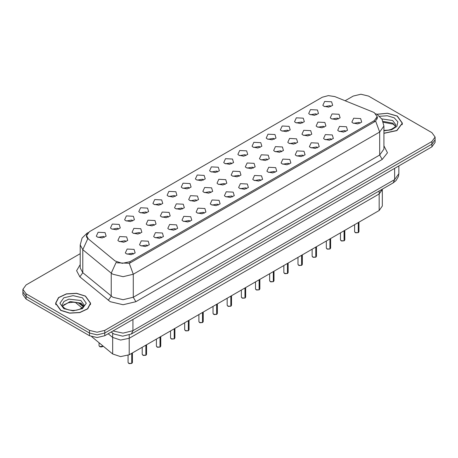 <?xml version="1.0" encoding="UTF-8"?>
<svg xmlns="http://www.w3.org/2000/svg" width="458" height="458" viewBox="0 0 458 458"><rect width="100%" height="100%" fill="white"/><g stroke="black" fill="none" stroke-linecap="round" stroke-linejoin="round"><path stroke-width="0.69" d="M359.959 123.334L359.083 122.418L353.61 123.334M345.801 131.503L344.926 130.593L339.452 131.503M331.644 139.679L330.768 138.763L325.295 139.679M317.486 147.854L316.61 146.938L311.137 147.854M303.322 156.029L302.452 155.113L296.979 156.029M289.164 164.204L288.294 163.288L282.821 164.204M275.006 172.38L274.136 171.464L268.663 172.38M260.848 180.555L259.978 179.639L254.499 180.555M246.69 188.725L245.814 187.814L240.341 188.725M232.532 196.9L231.656 195.984L226.183 196.9M218.374 205.075L217.498 204.159L212.025 205.075M204.216 213.251L203.341 212.335L197.867 213.251M190.053 221.426L189.183 220.51L183.71 221.426M175.895 229.601L175.025 228.685L169.552 229.601M161.737 237.771L160.867 236.86L155.394 237.771M147.579 245.946L146.703 245.036L141.23 245.946M133.421 254.121L132.545 253.205L127.072 254.121M338.365 119.04L337.489 118.124L332.016 119.04M324.207 127.209L323.331 126.299L317.858 127.209M310.049 135.385L309.173 134.469L303.7 135.385M295.885 143.56L295.015 142.644L289.542 143.56M281.727 151.735L280.857 150.819L275.384 151.735M267.569 159.911L266.699 158.995L261.226 159.911M253.411 168.086L252.535 167.17L247.062 168.086M239.253 176.261L238.378 175.345L232.904 176.261M225.096 184.431L224.22 183.521L218.747 184.431M210.938 192.606L210.062 191.69L204.589 192.606M196.774 200.781L195.904 199.865L190.431 200.781M182.616 208.957L181.746 208.041L176.273 208.957M168.458 217.132L167.588 216.216L162.115 217.132M154.3 225.307L153.43 224.391L147.951 225.307M140.142 233.477L139.266 232.567L133.793 233.477M125.984 241.652L125.108 240.742L119.635 241.652M330.928 106.571L330.052 105.655L324.579 106.571M316.77 114.746L315.894 113.83L310.421 114.746M302.606 122.916L301.736 122.005L296.263 122.916M288.448 131.091L287.578 130.175L282.105 131.091M274.29 139.266L273.42 138.35L267.947 139.266M260.133 147.442L259.262 146.526L253.784 147.442M245.975 155.617L245.099 154.701L239.626 155.617M231.817 163.792L230.941 162.876L225.468 163.792M217.659 171.968L216.783 171.052L211.31 171.968M203.501 180.137L202.625 179.227L197.152 180.137M189.337 188.312L188.467 187.396L182.994 188.312M175.179 196.488L174.309 195.572L168.836 196.488M161.021 204.663L160.151 203.747L154.678 204.663M146.863 212.838L145.988 211.922L140.514 212.838M132.706 221.014L131.83 220.098L126.356 221.014M118.548 229.183L117.672 228.273L112.199 229.183M104.39 237.359L103.514 236.448L98.041 237.359M372.989 112.033L374.295 112.662L377.152 116.647L374.295 120.631L129.963 261.69L122.217 263.321L115.073 260.94L88.337 238.899L86.573 235.664L89.43 231.679L322.312 97.228L328.363 95.602L334.809 96.598L372.989 112.033M352.952 123.007L351.876 122.12L353.673 118.233L360.618 118.582L361.694 122.12L357.721 123.878L352.952 123.007M126.414 253.795L125.337 252.913L127.135 249.02L134.079 249.37L135.156 252.913L131.183 254.665L126.414 253.795M140.572 245.625L139.495 244.738L141.293 240.845L148.237 241.194L149.314 244.738L145.341 246.496L140.572 245.625M154.73 237.45L153.653 236.563L155.451 232.675L162.395 233.025L163.472 236.563L159.499 238.32L154.73 237.45M168.887 229.275L167.811 228.387L169.609 224.5L176.559 224.849L177.635 228.387L173.662 230.145L168.887 229.275M183.045 221.1L181.975 220.212L183.767 216.325L190.717 216.674L191.793 220.212L187.82 221.97L183.045 221.1M197.209 212.924L196.133 212.043L197.925 208.15L204.875 208.499L205.951 212.043L201.978 213.794L197.209 212.924M211.367 204.749L210.291 203.867L212.083 199.974L219.033 200.323L220.109 203.867L216.136 205.619L211.367 204.749M225.525 196.579L224.449 195.692L226.246 191.799L233.191 192.148L234.267 195.692L230.294 197.444L225.525 196.579M239.683 188.404L238.607 187.517L240.404 183.629L247.349 183.973L248.425 187.517L244.452 189.274L239.683 188.404M253.841 180.229L252.764 179.341L254.562 175.454L261.507 175.803L262.583 179.341L258.61 181.099L253.841 180.229M267.999 172.053L266.922 171.166L268.72 167.279L275.67 167.628L276.741 171.166L272.768 172.924L267.999 172.053M282.157 163.878L281.08 162.991L282.878 159.103L289.828 159.453L290.904 162.991L286.931 164.748L282.157 163.878M296.32 155.703L295.244 154.821L297.036 150.928L303.986 151.277L305.062 154.821L301.089 156.573L296.32 155.703M310.478 147.528L309.402 146.646L311.194 142.753L318.144 143.102L319.22 146.646L315.247 148.398L310.478 147.528M324.636 139.358L323.56 138.471L325.357 134.578L332.302 134.927L333.378 138.471L329.405 140.222L324.636 139.358M338.794 131.183L337.718 130.295L339.515 126.408L346.46 126.757L347.536 130.295L343.563 132.053L338.794 131.183M331.357 118.714L330.281 117.826L332.079 113.939L339.023 114.288L340.099 117.826L336.126 119.584L331.357 118.714M118.977 241.332L117.901 240.444L119.698 236.551L126.643 236.901L127.719 240.444L123.746 242.202L118.977 241.332M133.135 233.156L132.059 232.269L133.856 228.382L140.801 228.731L141.877 232.269L137.904 234.027L133.135 233.156M147.293 224.981L146.216 224.094L148.014 220.206L154.959 220.556L156.035 224.094L152.062 225.851L147.293 224.981M161.451 216.806L160.374 215.918L162.172 212.031L169.122 212.38L170.193 215.918L166.22 217.676L161.451 216.806M175.609 208.63L174.532 207.749L176.33 203.856L183.28 204.205L184.356 207.749L180.383 209.501L175.609 208.63M189.772 200.455L188.696 199.574L190.488 195.681L197.438 196.03L198.514 199.574L194.541 201.325L189.772 200.455M203.93 192.286L202.854 191.398L204.646 187.505L211.596 187.854L212.672 191.398L208.699 193.15L203.93 192.286M218.088 184.11L217.012 183.223L218.809 179.33L225.754 179.679L226.83 183.223L222.857 184.98L218.088 184.11M232.246 175.935L231.17 175.048L232.967 171.16L239.912 171.51L240.988 175.048L237.015 176.805L232.246 175.935M246.404 167.76L245.328 166.872L247.125 162.985L254.07 163.334L255.146 166.872L251.173 168.63L246.404 167.76M260.562 159.584L259.486 158.697L261.283 154.81L268.228 155.159L269.304 158.697L265.331 160.455L260.562 159.584M274.72 151.409L273.644 150.527L275.441 146.634L282.391 146.984L283.468 150.527L279.495 152.279L274.72 151.409M288.878 143.234L287.807 142.352L289.599 138.459L296.549 138.808L297.626 142.352L293.652 144.104L288.878 143.234M303.041 135.064L301.965 134.177L303.757 130.284L310.707 130.633L311.784 134.177L307.81 135.929L303.041 135.064M317.199 126.889L316.123 126.002L317.915 122.114L324.865 122.463L325.941 126.002L321.968 127.759L317.199 126.889M323.921 106.245L322.844 105.357L324.642 101.47L331.586 101.819L332.663 105.357L328.689 107.115L323.921 106.245M97.382 237.038L96.306 236.151L98.098 232.258L105.048 232.607L106.124 236.151L102.151 237.908L97.382 237.038M111.54 228.863L110.464 227.975L112.262 224.088L119.206 224.437L120.282 227.975L116.309 229.733L111.54 228.863M125.698 220.687L124.622 219.8L126.419 215.913L133.364 216.262L134.44 219.8L130.467 221.558L125.698 220.687M139.856 212.512L138.78 211.625L140.577 207.737L147.522 208.087L148.598 211.625L144.625 213.382L139.856 212.512M154.014 204.337L152.938 203.455L154.735 199.562L161.68 199.911L162.756 203.455L158.783 205.207L154.014 204.337M168.172 196.161L167.096 195.28L168.893 191.387L175.843 191.736L176.92 195.28L172.947 197.032L168.172 196.161M182.33 187.992L181.259 187.104L183.051 183.211L190.001 183.561L191.078 187.104L187.104 188.856L182.33 187.992M196.493 179.817L195.417 178.929L197.209 175.036L204.159 175.385L205.236 178.929L201.262 180.687L196.493 179.817M210.651 171.641L209.575 170.754L211.367 166.867L218.317 167.216L219.393 170.754L215.42 172.511L210.651 171.641M224.809 163.466L223.733 162.579L225.531 158.691L232.475 159.041L233.551 162.579L229.578 164.336L224.809 163.466M238.967 155.291L237.891 154.403L239.689 150.516L246.633 150.865L247.709 154.403L243.736 156.161L238.967 155.291M253.125 147.115L252.049 146.234L253.846 142.341L260.791 142.69L261.867 146.234L257.894 147.986L253.125 147.115M267.283 138.94L266.207 138.058L268.004 134.165L274.955 134.515L276.025 138.058L272.058 139.81L267.283 138.94M281.441 130.77L280.365 129.883L282.162 125.99L289.113 126.339L290.189 129.883L286.216 131.635L281.441 130.77M295.605 122.595L294.528 121.708L296.32 117.821L303.27 118.17L304.347 121.708L300.374 123.465L295.605 122.595M309.763 114.42L308.686 113.532L310.478 109.645L317.428 109.994L318.505 113.532L314.531 115.29L309.763 114.42M382.321 189.12L379.144 193.969L129.202 338.273L120.591 340.082L112.657 337.437L108.174 333.739L112.657 337.437L112.657 353.96L91.703 336.687M379.144 190.952L379.144 210.497L382.321 206.066L382.321 189.543L379.144 193.969L129.202 338.273L120.591 340.082L112.657 337.437L112.657 333.126M379.144 210.497L129.202 354.795L120.591 356.605L112.657 353.96M383.896 133.318L396.931 130.57L402.427 123.213L397.292 116.057L387.548 113.212L376.774 114.248M85.497 296.074L76.52 293.303L66.393 293.876L58.527 297.608L55.573 303.23L60.708 310.387L69.679 313.158L79.806 312.579L87.678 308.852L90.632 303.23L85.497 296.074M377.535 117.357L375.623 121.026L374.678 121.719L130.347 262.778L129.253 263.27L117.219 262.829L116.166 262.32L111.225 273.117L82.806 249.69L80.19 244.898L80.19 267.919L82.806 272.705L112.84 297.253L123.065 299.698L133.289 297.253L379.659 155.01L383.896 149.108L383.896 126.093L379.659 131.996L375.623 121.026M80.19 253.692L26.077 284.933L22.9 289.359L22.9 294.671L26.077 299.097L89.459 335.691L89.459 333.035L97.125 334.867L104.79 333.035L431.923 144.167L435.1 139.742L431.923 144.167L104.79 333.035L97.125 334.867L89.459 333.035L26.077 296.44L89.459 333.035L89.459 330.378L97.125 332.21L104.79 330.378L431.923 141.511L435.1 137.085L431.923 132.66L368.541 96.066L360.875 94.228L353.21 96.066L345.086 100.754M22.9 292.015L26.077 296.44L22.9 292.015M383.896 145.799L387.462 152.8L382.218 159.436L135.843 301.679L123.065 304.736L110.286 301.679L79.841 276.855L82.806 272.705L82.806 249.69L87.713 238.921L86.322 235.956L87.054 233.912M22.9 289.359L26.077 293.784L89.459 330.378M89.459 335.691L97.125 337.523L104.79 335.691L431.923 146.823L435.1 142.398L435.1 137.085M358.253 232.618L355.769 232.83L354.618 231.696L355.253 232.584L358.253 232.618L358.253 222.559M358.236 232.653L355.305 232.612M358.253 232.532L358.385 222.479M383.896 133.215L396.805 130.496L402.25 123.213L397.166 116.132L387.548 113.315L376.911 114.323M344.09 240.794L341.611 241.005L340.46 239.872L341.095 240.753L344.09 240.794L344.09 230.729M344.078 240.828L341.147 240.788M344.09 240.702L344.227 230.655M329.932 248.969L327.453 249.181L326.302 248.047L326.938 248.929L329.932 248.969L329.932 238.904M329.92 249.003L326.989 248.957M329.932 248.877L330.069 238.83M315.774 257.144L313.295 257.356L312.144 256.217L312.774 257.104L315.774 257.144L315.774 247.08M315.762 257.173L312.825 257.133M315.774 257.053L315.911 247.005M301.616 265.319L299.131 265.526L297.981 264.392L298.616 265.279L301.616 265.319L301.616 255.255M301.599 265.348L298.668 265.308M301.616 265.228L301.748 255.18M60.834 310.312L69.719 313.054L79.738 312.482L87.524 308.795L90.449 303.23L85.371 296.149L76.486 293.406L66.462 293.973L58.676 297.666L55.75 303.23L60.834 310.312M287.458 273.489L284.973 273.701L283.823 272.567L284.458 273.455L287.458 273.489L287.458 263.43M287.441 273.523L284.51 273.483M287.458 273.403L287.59 263.35M273.3 281.664L270.815 281.876L269.665 280.743L270.3 281.63L273.3 281.664L273.3 271.605M273.283 281.699L270.352 281.659M273.3 281.578L273.432 271.525M259.142 289.84L256.657 290.051L255.507 288.918L256.142 289.8L259.142 289.84L259.142 279.781M259.125 289.874L256.194 289.834M259.142 289.754L259.274 279.701M244.984 298.015L242.5 298.227L241.349 297.093L241.984 297.975L244.984 298.015L244.984 287.95M244.967 298.049L242.036 298.003M244.984 297.923L245.116 287.876M230.821 306.19L228.342 306.402L227.191 305.268L227.826 306.15L230.821 306.19L230.821 296.126M230.809 306.225L227.878 306.179M230.821 306.099L230.958 296.051M216.663 314.365L214.184 314.572L213.033 313.438L213.668 314.325L216.663 314.365L216.663 304.301M216.651 314.394L213.714 314.354M216.663 314.274L216.8 304.226M202.505 322.535L200.026 322.747L198.869 321.613L199.505 322.501L202.505 322.535L202.505 312.476M202.493 322.569L199.556 322.529M202.505 322.449L202.642 312.396M188.347 330.71L185.862 330.922L184.711 329.789L185.347 330.676L188.347 330.71L188.347 320.652M188.33 330.745L185.398 330.705M188.347 330.624L188.478 320.571M174.189 338.886L171.704 339.097L170.553 337.964L171.189 338.851L174.189 338.886L174.189 328.827M174.172 338.92L171.24 338.88M174.189 338.8L174.321 328.747M160.031 347.061L157.546 347.273L156.396 346.139L157.031 347.021L160.031 347.061L160.031 337.002M160.014 347.095L157.083 347.055M160.031 346.975L160.163 336.922M145.873 355.236L143.388 355.448L142.238 354.315L142.873 355.196L145.873 355.236L145.873 345.172M145.856 355.271L142.925 355.225M145.873 355.145L146.005 345.097M131.709 363.412L129.23 363.623L128.08 362.49L128.715 363.371L131.709 363.412L131.709 353.347M131.698 363.446L128.767 363.4M131.709 363.32L131.847 353.273M129.202 335.021L129.202 354.795M374.295 120.631L374.295 121.942M129.963 261.69L129.963 262.984M135.843 301.679L133.289 297.253L133.289 274.233L123.065 276.678L112.84 274.233L111.225 273.117L111.225 296.137L108.26 300.288M129.253 263.27L133.289 274.233L379.659 131.996L379.659 155.01L382.218 159.436M87.896 232.836L87.043 233.208L82.079 238.074L80.19 244.898M79.841 276.855L76.578 270.701L80.19 264.61M104.79 330.378L104.79 335.691M431.923 141.511L431.923 146.823M26.077 293.784L26.077 299.097M112.983 330.962L123.042 333.115L132.906 330.676L394.613 179.582L398.844 173.679L398.408 176.542L396.044 180.578L393.113 182.891L131.406 333.985L132.906 330.676L132.906 319.461M394.613 168.367L394.613 179.582L393.113 182.891M111.414 331.867L112.164 332.743L111.231 331.976M78.627 302.996L83.339 306.883M358.385 232.544L358.952 231.696L358.952 222.153M395.609 126.156L392.689 123.145L383.025 121.37M383.896 130.404L388.264 130.146L391.258 129.362L395.014 127.015L395.918 124.982L392.689 120.488L381.772 118.885M383.896 130.805L391.584 129.774L396.88 126.391L397.876 121.874L394.224 117.832L387.313 115.731L379.562 116.252M344.227 240.713L344.794 239.872L344.794 230.328M330.069 248.889L330.636 248.047L330.636 238.498M315.911 257.064L316.478 256.217L316.478 246.673M301.748 265.239L302.32 264.392L302.32 254.848M83.814 306.173L80.889 303.156L70.108 301.536L62.391 306.173M80.889 300.5L68.883 299.126L63.943 301.467L62.082 304.999L62.305 306.001L64.864 308.503L68.803 309.98L72.959 310.444L76.469 310.163L79.463 309.373L83.213 307.032L84.117 304.999L80.889 300.5M63.777 308.612L73.103 310.839L82.423 308.612L86.287 303.23L82.423 297.843L73.103 295.616L63.777 297.843L59.918 303.23L63.777 308.612M287.59 273.415L288.162 272.567L288.162 263.024M273.432 281.59L274.004 280.743L274.004 271.199M259.274 289.765L259.846 288.918L259.846 279.374M245.116 297.935L245.683 297.093L245.683 287.544M230.958 306.11L231.525 305.268L231.525 295.719M216.8 314.285L217.367 313.438L217.367 303.894M202.642 322.461L203.209 321.613L203.209 312.07M188.478 330.636L189.051 329.789L189.051 320.245M174.321 338.811L174.893 337.964L174.893 328.42M160.163 346.987L160.735 346.139L160.735 336.596M146.005 355.156L146.571 354.315L146.571 344.765M131.847 363.331L132.414 362.49L132.414 352.941M99.678 346.609L103.227 346.191L101.224 347.009L99.695 346.643L99.048 345.727L99.678 346.609M102.724 346.626L99.73 346.637M81.856 307.753L81.856 308.188M377.152 116.647L377.152 119.017M86.573 235.664L86.573 237.221M383.896 126.093L382.006 119.263L377.037 114.397L375.749 113.733M88.234 232.521L87.043 233.208M131.406 333.985L122.681 336.172L113.956 333.985L112.164 332.743M398.844 173.679L398.844 165.922M82.137 307.988L75.272 302.326M354.618 231.696L354.618 224.655M358.952 231.696L358.368 232.572M395.529 126.311L393.136 124.135L383.329 122.257M402.25 124.662L402.25 123.213M340.46 239.872L340.46 232.83M344.794 239.872L344.21 240.748M326.302 248.047L326.302 241.005M330.636 248.047L330.052 248.923M312.144 256.217L312.144 249.181M316.478 256.217L315.894 257.098M297.981 264.392L297.981 257.35M302.32 264.392L301.736 265.274M83.728 306.328L81.341 304.152L77.465 302.692L73.091 302.211L68.431 302.761L64.08 304.656L62.471 306.328M90.449 304.679L90.449 303.23M55.75 304.679L55.75 303.23M283.823 272.567L283.823 265.526M288.162 272.567L287.578 273.449M269.665 280.743L269.665 273.701M274.004 280.743L273.42 281.624M255.507 288.918L255.507 281.876M259.846 288.918L259.257 289.794M241.349 297.093L241.349 290.051M245.683 297.093L245.099 297.969M227.191 305.268L227.191 298.227M231.525 305.268L230.941 306.144M213.033 313.438L213.033 306.402M217.367 313.438L216.783 314.32M198.869 321.613L198.869 314.572M203.209 321.613L202.625 322.495M184.711 329.789L184.711 322.747M189.051 329.789L188.467 330.67M170.553 337.964L170.553 330.922M174.893 337.964L174.309 338.84M156.396 346.139L156.396 339.097M160.735 346.139L160.151 347.015M142.238 354.315L142.238 347.273M146.571 354.315L145.988 355.19M128.08 362.49L128.08 355.362M132.414 362.49L131.83 363.366M99.048 345.727L99.048 342.739"/></g></svg>
